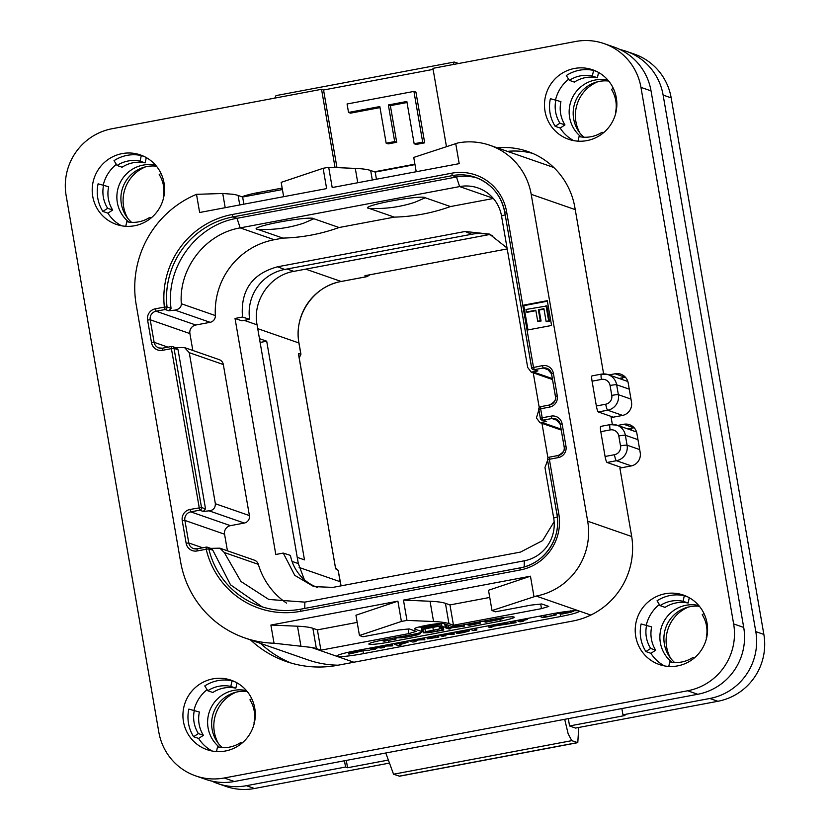 <?xml version="1.0" encoding="UTF-8"?>
<svg xmlns="http://www.w3.org/2000/svg" width="830" height="830" viewBox="0 0 830 830"><rect width="100%" height="100%" fill="white"/><g stroke="black" fill="none" stroke-linecap="round" stroke-linejoin="round"><path stroke-width="1.25" d="M357.761 182.735L355.292 168.407A229.734 20.937 -9.8 0 1 370.668 170.503L375.202 172.08L414.979 164.599M355.292 168.407L328.69 167.255L323.129 168.303L281.173 182.372L283.652 196.679M416.214 171.737L413.745 157.42L457.921 142.936A64.325 63.205 -70.8 0 1 489.949 145.302A64.325 63.205 -70.8 0 1 531.2 194.313L587.671 521.199A64.325 63.205 -70.8 0 1 536.19 596.065L492.014 610.558L495.552 611.793L531.2 605.08L541.731 603.96L548.775 606.419L541.482 608.649L453.471 625.218L448.937 623.641A229.734 20.937 170.2 0 0 433.561 621.535L406.97 620.394L401.398 621.442L359.452 635.51L362.99 636.745L398.639 630.032L409.159 628.912L416.214 631.371L408.91 633.601L320.909 650.17L316.375 648.593A229.734 20.937 170.2 0 0 311.24 647.4L274.035 643.219A99.932 98.199 -70.8 0 1 244.694 637.897A99.932 98.199 -70.8 0 1 180.598 561.744L136.203 304.745A99.932 98.199 -70.8 0 1 196.503 194.334L222.741 193.483L232.971 194.272A229.734 20.937 -9.8 0 1 238.106 195.455L242.64 197.032L282.418 189.551M375.202 172.08L376.436 179.218M455.691 143.351L459.198 163.645L332.197 187.549L328.69 167.255M274.035 643.219L270.891 625.052L397.892 601.148L355.946 615.217L359.452 635.51M196.503 194.334L199.636 212.501L326.626 188.597L323.129 168.303M533.96 596.49L530.453 576.196L488.507 590.265L492.014 610.558M406.97 620.394L403.463 600.1L530.453 576.196M401.398 621.442L397.892 601.148M527.05 330.101L551.566 325.485L547.281 300.688L522.776 305.305L533.483 367.296L534.271 369.692L543.183 368.022A7.356 7.221 109.2 0 1 551.545 373.822M300.968 646.363L297.493 626.204A229.734 20.937 -9.8 0 1 312.869 628.3L317.402 629.877L357.18 622.396M297.493 626.204L270.891 625.052M320.909 650.17L317.402 629.877M560.644 616.514L363.467 653.625A22.97 2.096 -9.8 0 1 337.156 656.416A22.97 2.096 -9.8 0 1 336.804 656.136A22.97 2.096 -9.8 0 1 355.406 650.824L552.583 613.712A22.97 2.096 -9.8 0 1 578.894 610.922A22.97 2.096 -9.8 0 1 579.257 611.202A22.97 2.096 -9.8 0 1 560.644 616.514L560.26 614.283M388.565 640.501L388.855 642.15A17.233 1.567 -9.8 0 1 368.852 644.038A17.233 1.567 -9.8 0 1 382.806 640.054L412.884 634.39A11.485 1.048 170.2 0 0 422.19 631.734A11.485 1.048 170.2 0 0 422.014 631.589L414.564 629.005A14.93 1.359 -9.8 0 1 414.326 628.818A14.93 1.359 -9.8 0 1 427.616 625.146A14.93 1.359 -9.8 0 1 443.521 623.548L450.981 626.142A11.485 1.048 170.2 0 0 464.136 624.741L494.213 619.087A17.233 1.567 -9.8 0 1 514.206 617.198A17.233 1.567 -9.8 0 1 500.251 621.182L499.94 619.377M388.855 642.15L500.251 621.182M408.121 629.026L408.91 633.601M433.561 621.535L430.054 601.252L403.463 600.1M430.054 601.252A229.734 20.937 -9.8 0 1 445.44 603.348L449.964 604.925L453.471 625.218M489.742 597.444L449.964 604.925M540.683 604.074L541.482 608.649M338.173 665.193A99.932 98.199 109.2 0 1 307.826 659.84L244.694 637.897M605.08 456.479L614.439 454.726A7.584 7.449 -70.8 0 0 620.508 445.897L618.796 435.978A7.584 7.449 -70.8 0 0 610.154 429.919L600.796 431.683L605.08 456.479A5.748 0.934 -100.7 0 0 607.062 462.466L622.033 467.674M600.796 431.683A5.748 0.934 -100.7 0 1 600.744 426.392A5.748 0.934 -100.7 0 1 600.827 426.402M613.318 417.179L598.337 411.971A5.748 0.934 -100.7 0 1 596.355 405.984L592.07 381.188A5.748 0.934 -100.7 0 1 592.018 375.886A5.748 0.934 -100.7 0 1 592.112 375.897M631.277 430.158L630.966 428.332M622.562 379.652L622.241 377.837M489.949 145.302L553.081 167.245A64.325 63.205 109.2 0 1 553.786 167.504M698.736 605.485A32.163 31.602 -70.8 0 0 686.088 605.267A32.163 31.602 -70.8 0 0 660.846 629.296A32.163 31.602 -70.8 0 0 671.916 662.236M246.458 690.612A32.163 31.602 -70.8 0 0 233.811 690.394A32.163 31.602 -70.8 0 0 208.569 714.423A32.163 31.602 -70.8 0 0 219.639 747.363M155.729 165.336A32.163 31.602 -70.8 0 0 143.082 165.118A32.163 31.602 -70.8 0 0 117.829 189.147A32.163 31.602 -70.8 0 0 128.909 222.087M608.006 80.209A32.163 31.602 -70.8 0 0 595.359 79.991A32.163 31.602 -70.8 0 0 570.117 104.02A32.163 31.602 -70.8 0 0 581.187 136.96M621.857 708.55L622.946 714.827L709.837 698.476A57.436 56.44 -70.8 0 0 755.798 631.63L663.118 95.077A57.436 56.44 -70.8 0 0 626.287 51.315A57.436 56.44 -70.8 0 0 620.114 49.561M622.946 714.827L624.959 715.533L569.515 725.96L568.374 718.624M755.798 631.63L763.859 634.431A57.436 56.44 109.2 0 1 717.888 701.277L575.553 728.066L569.515 725.96M564.691 719.309L568.145 733.782L571.787 740.661L577.784 742.663L578.749 727.464M763.859 634.431L671.179 97.878A57.436 56.44 109.2 0 0 634.338 54.116L626.287 51.315M246.417 785.699L254.478 788.5A57.436 56.44 109.2 0 1 225.874 786.384L217.823 783.582A57.436 56.44 -70.8 0 0 246.417 785.699L345.56 767.034L347.573 767.74L387.496 760.228M254.478 788.5L388.367 763.299M688.527 607.01A36.063 35.441 -70.8 0 0 670.671 658.335M597.797 81.734A36.063 35.441 -70.8 0 0 579.942 133.059M145.509 166.861A36.063 35.441 -70.8 0 0 127.664 218.186M236.249 692.137A36.063 35.441 -70.8 0 0 218.394 743.473M577.784 742.663L399.541 776.206L393.555 774.214L385.774 752.986M211.899 781.134A57.436 56.44 -70.8 0 0 217.823 783.582M274.772 98.106L275.985 95.606L454.228 62.053L453.118 64.543M458.637 63.505L454.228 62.053M345.56 767.034L344.481 760.768M346.307 760.415L347.573 767.74M699.441 606.325A32.163 31.602 -70.8 0 0 690.114 606.668A32.163 31.602 -70.8 0 0 665.1 629.814A32.163 31.602 -70.8 0 0 674.583 662.485M608.712 81.05A32.163 31.602 -70.8 0 0 599.385 81.392A32.163 31.602 -70.8 0 0 574.37 104.539A32.163 31.602 -70.8 0 0 583.843 137.209M156.434 166.176A32.163 31.602 -70.8 0 0 147.107 166.519A32.163 31.602 -70.8 0 0 122.093 189.665A32.163 31.602 -70.8 0 0 131.565 222.347M247.164 691.452A32.163 31.602 -70.8 0 0 237.837 691.795A32.163 31.602 -70.8 0 0 212.822 714.952A32.163 31.602 -70.8 0 0 222.295 747.623M341.026 585.856A52.84 51.917 109.2 0 1 340.134 581.706L338.183 570.407L335.642 568.841L298.551 354.151L298.769 353.538L300.844 354.265L298.893 342.966A52.84 51.917 109.2 0 1 341.182 281.474L367.026 276.608L365.076 275.674L507.213 248.927L365.314 275.633M365.916 275.301L364.837 275.84M369.724 274.813A190.101 186.802 109.2 0 0 367.026 276.608L367.233 276.473M260.112 342.448L266.71 341.203L259.468 338.682M266.71 341.203L304.475 559.877L297.233 557.366M298.769 353.538L298.603 354.213M335.393 568.125L335.642 568.841L335.393 568.125M298.603 355.115L298.696 353.87M335.465 567.658A190.101 186.802 -70.8 0 0 338.183 570.407L341.089 585.845M299.257 358.01L300.844 354.265A190.101 186.802 -70.8 0 0 299.225 357.834M304.361 579.682L298.312 563.58L257.072 324.841C252.299 300.865 269.926 275.228 293.851 271.369L489.067 234.62M317.351 587.422A43.648 42.89 -70.8 0 1 290.417 555.384L283.258 553.081L275.799 554.482L235.025 318.45L242.485 317.039L249.643 319.343L241.831 320.816L235.025 318.45M507.057 248.014L489.503 234.112L465.122 231.487L277.511 266.804L284.721 269.449A43.648 42.89 -70.8 0 0 249.643 319.343M284.721 269.449L471.648 234.268A43.648 42.89 -70.8 0 1 492.709 235.637M205.539 508.915L178.045 349.752L174.02 348.351L201.514 507.514A2.293 2.262 109.2 0 1 199.677 510.191L171.395 348.631L162.483 350.312A9.649 9.483 109.2 0 1 151.485 342.603L147.595 320.058A9.649 9.483 109.2 0 1 155.314 308.822L164.371 307.121A83.851 82.398 109.2 0 1 232.193 214.514L451.645 173.211A48.244 47.403 109.2 0 1 506.611 211.743L504.754 212.273L531.615 367.835A2.293 2.293 0 0 0 533.13 369.609A2.293 2.262 -70.8 0 1 531.657 367.856L542.395 365.625A9.649 9.483 109.2 0 1 553.382 373.334L557.283 395.879A9.649 9.483 109.2 0 1 549.553 407.105L540.641 408.785L542.198 417.801L551.11 416.12A9.649 9.483 109.2 0 1 562.107 423.829L565.998 446.374A9.649 9.483 109.2 0 1 558.279 457.6L549.367 459.281L558.787 513.832A48.244 47.403 109.2 0 1 520.182 569.982L300.73 611.295A83.851 82.398 109.2 0 1 206.193 549.242L197.135 550.954A9.649 9.483 109.2 0 1 186.138 543.245L182.247 520.701A9.649 9.483 109.2 0 1 189.966 509.464L201.514 507.514L205.539 508.915L203.298 511.446L209.087 510.834C213.258 510.367 215.354 508.002 215.364 503.737L189.271 352.688L184.571 347.594L219.193 359.629A6.433 6.318 109.2 0 1 223.322 364.526L249.405 515.575A6.433 6.318 109.2 0 1 244.259 523.056L230.45 525.66A7.356 7.221 -70.8 0 0 224.567 534.219L227.43 550.809M493.352 198.484L450.483 206.556A183.793 180.598 -70.8 0 1 394.292 217.128L339.076 227.524A183.793 180.598 109.2 0 1 282.895 238.096L274.222 239.725A72.366 71.11 -70.8 0 0 215.354 315.576A6.433 6.318 109.2 0 1 210.125 322.32L195.787 325.018A7.356 7.221 -70.8 0 0 189.904 333.577L192.819 350.457M547.603 460.349L544.968 467.539L553.693 518.034A36.759 36.115 109.2 0 1 524.28 560.81L304.818 602.124L268.785 599.457L240.928 581.457L224.287 552.51L219.836 548.163L254.374 560.167A6.433 6.318 109.2 0 1 258.327 564.348A72.366 71.11 -70.8 0 0 286.589 603.151M283.258 553.081L294.775 575.356L313.771 586.603L332.892 587.391L520.493 552.075L542.602 540.589L554.139 521.707M533.244 372.846L539.23 407.509M541.969 423.342L547.956 458.015M277.511 266.804C252.081 273.765 240.399 290.51 242.485 317.039M184.571 347.594L175.721 347.708M162.483 350.312L162.452 348.185L171.405 346.515A2.293 2.262 -70.8 0 1 172.547 346.598A2.293 2.293 0 0 0 171.364 346.515L171.395 348.631L174.02 348.351A2.293 2.262 -70.8 0 0 172.547 346.598L176.375 347.926L178.045 349.752M171.364 346.515L162.493 348.195A7.356 7.221 109.2 0 1 154.121 342.323L150.22 319.778A7.356 7.221 109.2 0 1 156.102 311.219L165.17 309.517A2.293 2.262 109.2 0 0 167.027 306.976L164.371 307.121L165.17 309.517L168.812 310.783L175.037 310.119C179.322 309.175 181.407 307.048 181.314 303.739C178.595 268.329 205.518 233.645 240.181 227.887L459.633 186.584A36.759 36.115 109.2 0 1 477.935 187.933A36.759 36.115 109.2 0 1 501.517 215.945L527.683 367.441L531.231 372.141L537.902 370.958L533.13 369.609A2.293 2.262 -70.8 0 0 534.271 369.692L537.902 370.958M538.878 409.854L536.408 417.936L539.957 422.646L546.617 421.453L541.855 420.105A2.293 2.262 -70.8 0 0 542.996 420.198L542.198 417.801L540.34 418.33A2.293 2.293 0 0 0 541.855 420.105A2.293 2.262 -70.8 0 1 540.382 418.362L538.784 409.315L540.641 408.785L540.662 406.669A2.293 2.293 0 0 0 538.784 409.315L540.361 418.289M538.805 409.273A2.293 2.262 109.2 0 1 540.589 406.679M558.787 513.832L556.93 514.372L547.51 459.81L549.367 459.281L549.377 457.164A2.293 2.293 0 0 0 547.51 459.81L556.951 514.33M547.53 459.768A2.293 2.262 109.2 0 1 549.315 457.185M300.668 609.189A81.558 80.136 109.2 0 1 260.132 606.18A81.558 80.136 109.2 0 1 208.797 548.827A2.293 2.262 -70.8 0 0 206.214 547.126L197.146 548.838L193.494 548.568A7.356 7.221 109.2 0 1 188.773 542.965L184.882 520.42A7.356 7.221 109.2 0 1 190.765 511.861L230.45 525.66M262.156 606.855L230.512 584.808L212.833 550.228L208.797 548.827L206.193 549.242L206.172 547.126L197.115 548.827L197.135 550.954M209.855 548.402L219.836 548.163M206.172 547.126A2.293 2.293 0 0 1 207.355 547.219L211.194 548.547L212.833 550.228M232.193 214.514L232.981 216.91A81.558 80.136 109.2 0 0 167.027 306.976L171.053 308.376C165.471 267.104 196.316 224.982 237.007 218.311L456.469 177.008A45.951 45.152 109.2 0 1 477.312 178.045M313.875 218.757L303.676 223.177A126.357 126.357 0 0 1 259.645 229.433L257.684 229.329A29.309 2.666 -9.8 0 1 256.574 229.122A29.309 2.666 -9.8 0 1 279.855 221.984A29.309 2.666 -9.8 0 1 313.418 218.425A29.309 2.666 -9.8 0 1 313.875 218.757L339.076 227.524M257.684 229.329L282.895 238.096M450.483 206.556L425.271 197.789A29.309 2.666 170.2 0 0 424.825 197.457A29.309 2.666 170.2 0 0 391.262 201.016A29.309 2.666 170.2 0 0 367.981 208.154A29.309 2.666 170.2 0 0 369.08 208.361L394.292 217.128M303.676 223.177L303.126 223.353M171.053 308.376L168.812 310.783M425.271 197.789L414.544 202.385M415.073 202.209A126.357 126.357 0 0 1 371.041 208.465L369.08 208.361M506.611 211.743L522.776 305.305L523.782 305.658L527.973 329.925M547.364 301.217L523.782 305.658M526.417 311.997L535.807 310.233L537.705 321.22L541.067 321.023L539.168 310.036L538.359 309.756L543.909 308.708L546.099 321.386L546.908 321.667L549.46 321.189L546.835 305.969L525.981 309.466L526.417 311.997L527.226 312.277L535.879 310.648M539.168 310.036L543.982 309.123M549.46 321.189L548.661 320.909L546.026 305.689M546.099 321.386L548.661 320.909M541.067 321.023L540.257 320.743L538.359 309.756M537.705 321.22L540.257 320.743M242.64 197.032L243.875 204.17M348.59 652.214L348.776 654.019L349.461 653.988L363.457 650.637L369.651 650.222L357.325 650.461M370.886 649.952L371.238 649.174M351.121 651.675L351.298 652.712L348.776 654.019L348.455 652.245L348.776 653.999M349.824 651.944L350.021 653.075L349.804 651.955M355.748 650.678L351.298 652.712M361.621 650.73L354.545 652.09L356.755 650.948L361.621 650.73M392.735 645.771L392.403 643.862L392.714 645.761L389.229 645.335L370.969 648.728L372.494 649.61L374.102 649.423L377.94 647.608L380.939 648.002L383.813 647.535L383.211 647.037L386.396 646.02L392.279 645.927M383.813 647.535L384.072 646.643L384.217 647.39M375.305 649.164L375.606 648.189M370.834 647.919L370.481 648.894M373.697 647.379L373.863 648.344M381.976 645.823L382.142 646.798M407.696 640.978L407.893 642.14L394.541 644.308L398.037 645.522L399.904 645.294L401.336 644.91L400.216 644.516L408.038 642.254L407.821 640.957M400.994 645.055L401.253 644.339L401.336 644.91M394.769 643.416L394.541 644.308M397.954 642.814L398.13 643.79M404.552 642.783L399.593 644.298L402.809 642.877L404.552 642.783L403.857 643.354L403.754 642.742M408.962 640.739L412.697 642.036L414.523 641.818L418.32 639.972L424.856 639.702L421.204 639.266L414.097 640.76L412.251 640.127M424.524 639.847L424.545 637.814L424.856 639.702M415.602 641.58L415.851 640.625M413.931 639.806L414.097 640.76M438.79 637.046L438.468 635.189L438.769 637.025L430.78 638.26L435.885 636.548L428.311 638.114L427.274 638.841L438.333 637.201M426.9 637.367L427.274 638.841M437.12 635.448L437.306 636.548L437.068 635.448M434.142 637.098L430.511 638.083L433.25 637.181M430.5 638.011L431.019 637.72M454.186 634.203L453.854 632.294L454.176 634.193L450.545 633.767L440.46 635.624L442.66 636.486L447.64 634.462L453.73 634.359M444.911 636.06L445.15 635.095L445.305 635.915M440.325 634.836L439.952 635.811M443.251 634.286L443.417 635.251M469.095 629.42L469.324 630.769L457.444 632.585L456.365 633.29L459.063 633.269L463.814 632.533L469.458 630.873L469.199 629.399M456.012 631.889L456.365 633.29M465.972 631.402L459.716 632.657L465.454 631.329M469.894 629.275L473.598 630.561L475.393 630.343L476.866 629.928L473.193 628.652M476.451 630.105L476.534 628.02L476.877 629.949M488.86 625.706L489.067 627.615L491.09 627.387L494.172 626.079L511.643 623.382L497.616 624.056M511.187 623.548L511.539 622.77L511.643 623.382M491.412 625.229L491.588 626.297L489.067 627.615M490.084 625.478L490.312 626.671M496.039 624.274L491.588 626.297M501.911 624.316L494.836 625.685L497.056 624.534L501.911 624.316M509.693 621.784L511.965 621.359M515.679 622.708L513.863 621.805L510.616 622.448L512.733 623.185L515.679 622.708L515.679 620.653M527.071 618.516L527.226 619.419L517.982 621.11L520.026 621.826L522.807 621.38L522.143 620.799L527.268 619.45L527.102 618.506M522.807 621.38L523.17 620.425L523.294 621.193M518.314 620.155L517.972 621.089M520.752 619.699L520.887 620.466M521.323 619.595L521.499 620.57M539.282 616.213L542.675 617.562L545.3 617.178L556.142 614.937L545.901 616.794L542.208 615.642M556.162 614.957L555.82 613.121L556.162 614.957M545.601 615.02L545.901 616.794M556.193 613.059L561.723 614.076L570.708 612.301L573.405 611.254L567.99 611.783L570.812 610.797M573.437 610.807L573.53 611.337L573.333 610.818M567.388 611.44L561.371 612.924L560.125 612.488L562.304 612.073M569.971 611.907L563.124 613.536L561.858 613.09L570.034 611.949M561.256 612.27L561.371 612.924M563.01 612.872L563.124 613.536M422.107 631.236L423.103 631.049M443.293 627.252L445.233 626.889M443.77 629.98L443.168 626.588L439.993 627.179M424.887 628.351L422.999 629.462M445.523 624.191L444.818 624.388L445.399 627.739L444.807 624.378L445.523 624.191M384.207 641.175L396.107 638.976L385.95 640.853L383.346 639.951M395.526 639.131L396.107 638.976L395.879 637.596L396.107 638.976M381.624 640.283L384.217 641.268M385.722 639.505L385.95 640.853M394.634 637.824L394.852 639.1M397.311 637.326L397.217 637.855L401.668 637.793L409.958 636.517L418.403 634.628L420.188 633.466L417.729 633.363M420.271 632.678L420.437 633.663L420.063 632.74M416.172 633.726L418.569 633.985M418.351 633.819L416.919 634.794L409.802 636.392L402.778 637.471L399.023 637.502L399.292 636.952M443.168 626.588L443.76 629.97L430.065 632.325L425.251 632.367M442.784 626.598L443.376 629.98M443.313 630.126L428.923 632.647L423.591 632.844L425.468 631.723L440.274 628.808L439.807 626.111M422.802 629.316L423.591 632.844M425.375 632.18L440.274 628.808M464.022 624.762L464.271 626.183L450.69 627.708L457.029 625.862M448.356 625.229L448.843 628.03L445.399 627.771L449.123 629.057L450.825 628.725L448.989 628.082L464.271 626.183M450.119 628.922L450.825 628.725L450.69 627.885L450.825 628.725M445.534 624.243L446.104 627.573L445.399 627.771M455.722 626.017L448.843 628.03M465.952 624.399L469.375 625.322L480.425 623.091L470.288 624.99L468.628 624.409L477.935 622.542L467.674 624.077M479.865 623.257L480.197 621.722L480.446 623.102M477.323 622.697L477.935 622.542M470.143 624.108L470.288 624.99M478.972 621.95L479.19 623.226M482.998 621.193L485.851 622.189L499.681 619.439C503.333 618.558 504.733 617.966 503.883 617.676L503.426 617.593M501.019 617.935L502.264 618.174M502.067 618.028L498.654 619.502L487.335 621.774L484.73 620.871M487.096 620.425L487.335 621.774M418.828 627.034L422.439 627.158L437.929 624.388L420.748 626.557M437.918 623.652L438.033 624.264M438.271 624.285L438.157 623.631L437.929 624.388M424.483 628.995L441.851 625.664L426.724 628.435L439.049 624.72L422.003 627.937L436.943 625.26L424.483 628.995M424.006 627.688L424.006 629.036M421.879 627.231L422.19 631.734M439.319 623.527L439.516 624.679M441.539 625.779L441.477 623.403M141.308 155.532A36.759 36.115 109.2 0 0 114.021 160.667L117.061 165.471A31.011 30.471 109.2 0 1 140.073 161.144L141.308 155.532L144.472 156.631M117.061 165.471L122.093 167.224A31.011 30.471 109.2 0 1 145.115 162.888L146.277 157.586M140.073 161.144L145.115 162.888M107.651 208.299L102.868 211.422A36.759 36.115 109.2 0 1 97.774 198.131A36.759 36.115 109.2 0 1 98.106 183.824L108.657 186.76A31.011 30.471 109.2 0 0 112.683 210.052L107.651 208.299A31.011 30.471 109.2 0 1 103.626 185.007M92.742 196.378A36.759 36.115 109.2 0 1 140.457 154.951A36.759 36.115 109.2 0 1 164.039 182.963A36.759 36.115 109.2 0 1 116.314 224.391A36.759 36.115 109.2 0 1 92.742 196.378M103.283 184.934A36.759 36.115 109.2 0 1 116.356 164.371M102.868 211.422L107.91 213.175L112.683 210.052M604.126 43.617L614.2 47.113A57.436 56.44 109.2 0 1 651.031 90.875L743.711 627.428A57.436 56.44 109.2 0 1 697.75 694.274L234.33 781.497A57.436 56.44 109.2 0 1 205.736 779.38L195.662 775.884A57.436 56.44 -70.8 0 0 224.256 777.99L687.676 690.768A57.436 56.44 -70.8 0 0 733.637 623.921L640.957 87.378A57.436 56.44 -70.8 0 0 604.126 43.617A57.436 56.44 -70.8 0 0 575.522 41.5L432.938 68.34L446.426 146.464M627.771 428.934L633.892 427.782L623.818 424.275A11.485 11.288 109.2 0 1 636.901 433.457L640.21 452.62A11.485 11.288 109.2 0 1 631.018 465.983L619.886 468.079L631.526 535.485A73.517 72.241 109.2 0 1 572.69 621.048L337.634 665.287A103.377 101.582 109.2 0 1 286.163 661.489A103.377 101.582 109.2 0 1 250.556 639.93M260.62 643.437A103.377 101.582 -70.8 0 0 291.247 663.108M532.684 153.394A73.517 72.241 -70.8 0 0 507.389 151.361M619.045 378.439L625.166 377.287L615.092 373.78A11.485 11.288 109.2 0 1 628.186 382.952L631.495 402.114A11.485 11.288 109.2 0 1 622.303 415.488L611.16 417.583L612.333 424.4M573.758 140.633A36.759 36.115 109.2 0 1 560.188 128.048L564.96 124.925A31.011 30.471 109.2 0 1 560.935 101.633L550.383 98.687A36.759 36.115 109.2 0 0 550.051 113.005A36.759 36.115 109.2 0 0 555.156 126.295L559.928 123.172A31.011 30.471 109.2 0 1 555.903 99.88M555.561 99.808A36.759 36.115 109.2 0 1 568.633 79.244M569.339 80.344A31.011 30.471 109.2 0 1 592.35 76.007L593.585 70.405A36.759 36.115 109.2 0 0 566.309 75.54L569.339 80.344L574.37 82.097A31.011 30.471 109.2 0 1 597.393 77.761L598.554 72.459M664.498 665.909A36.759 36.115 109.2 0 1 650.917 653.324L655.69 650.201A31.011 30.471 109.2 0 1 651.664 626.909L641.113 623.963A36.759 36.115 109.2 0 0 640.781 638.28A36.759 36.115 109.2 0 0 645.885 651.571L650.658 648.448A31.011 30.471 109.2 0 1 646.632 625.156M646.3 625.083A36.759 36.115 109.2 0 1 659.373 604.52M660.068 605.62A31.011 30.471 109.2 0 1 683.09 601.283L684.314 595.681A36.759 36.115 109.2 0 0 657.038 600.816L660.068 605.62L665.1 607.373A31.011 30.471 109.2 0 1 688.122 603.037L689.284 597.735M121.481 225.76A36.759 36.115 109.2 0 1 107.91 213.175M212.21 751.036A36.759 36.115 109.2 0 1 198.64 738.451L203.412 735.328A31.011 30.471 109.2 0 1 199.387 712.036L188.835 709.1A36.759 36.115 109.2 0 0 188.503 723.407A36.759 36.115 109.2 0 0 193.608 736.708L198.38 733.575A31.011 30.471 109.2 0 1 194.355 710.283M194.013 710.21A36.759 36.115 109.2 0 1 207.085 689.647M207.791 690.747A31.011 30.471 109.2 0 1 230.802 686.42L232.037 680.808A36.759 36.115 109.2 0 0 204.761 685.943L207.791 690.747L212.822 692.5A31.011 30.471 109.2 0 1 235.845 688.163L237.007 682.862M195.662 775.884A57.436 56.44 -70.8 0 1 158.821 732.122L66.141 195.569A57.436 56.44 -70.8 0 1 112.112 128.723L321.542 89.308L335.05 167.525M241.841 196.751A103.377 101.582 109.2 0 1 256.055 192.996L282.159 188.078M617.696 425.427L623.818 424.275M608.971 374.932L615.092 373.78M497.315 147.865A73.517 72.241 109.2 0 1 527.714 151.454A73.517 72.241 109.2 0 1 574.868 207.469L603.617 373.905M545.02 111.251A36.759 36.115 109.2 0 1 592.734 69.824A36.759 36.115 109.2 0 1 616.317 97.836A36.759 36.115 109.2 0 1 568.591 139.264A36.759 36.115 109.2 0 1 545.02 111.251M183.472 721.664A36.759 36.115 109.2 0 1 231.186 680.226A36.759 36.115 109.2 0 1 254.769 708.239A36.759 36.115 109.2 0 1 207.044 749.666A36.759 36.115 109.2 0 1 183.472 721.664M635.749 636.527A36.759 36.115 109.2 0 1 683.464 595.1A36.759 36.115 109.2 0 1 707.046 623.112A36.759 36.115 109.2 0 1 659.321 664.54A36.759 36.115 109.2 0 1 635.749 636.527M321.542 89.308L323.555 90.003L336.959 167.608M323.555 90.003L433.115 69.388M374.392 171.8L414.907 164.174M414.149 143.746L416.162 144.441L424.69 142.833L415.934 92.109L413.921 91.414L347.075 103.989L348.538 112.444L379.829 106.562L386.158 143.196L394.686 141.588L388.357 104.954L406.845 101.478L414.149 143.746L422.678 142.138L413.921 91.414M348.538 112.444L350.55 113.15L380.005 107.599M386.158 143.196L388.17 143.891L396.699 142.283L390.37 105.649L407.022 102.515M424.69 142.833L422.678 142.138M396.699 142.283L394.686 141.588M390.37 105.649L388.357 104.954M593.585 70.405L596.749 71.505M559.928 123.172L564.96 124.925M555.156 126.295L560.188 128.048M613.266 88.25L611.482 89.422A31.011 30.471 109.2 0 1 615.497 112.714L615.839 112.787M602.767 133.35L602.072 132.25A31.011 30.471 109.2 0 1 579.05 136.577L578.043 141.162M602.072 132.25L603.503 132.748M592.35 76.007L597.393 77.761M160.978 173.377L159.204 174.549A31.011 30.471 109.2 0 1 163.22 197.841L163.562 197.913M150.489 218.477L149.794 217.377A31.011 30.471 109.2 0 1 126.772 221.703L125.766 226.289M149.794 217.377L151.226 217.875M232.037 680.808L235.201 681.907M198.38 733.575L203.412 735.328M193.608 736.708L198.64 738.451M251.718 698.653L249.934 699.825A31.011 30.471 109.2 0 1 253.949 723.117L254.291 723.189M241.219 743.753L240.524 742.653A31.011 30.471 109.2 0 1 217.501 746.99L216.495 751.565M240.524 742.653L241.955 743.151M230.802 686.42L235.845 688.163M684.314 595.681L687.479 596.78M650.658 648.448L655.69 650.201M645.885 651.571L650.917 653.324M703.996 613.526L702.211 614.698A31.011 30.471 109.2 0 1 706.237 637.99L706.569 638.062M693.496 658.626L692.801 657.526A31.011 30.471 109.2 0 1 669.779 661.852L668.773 666.438M692.801 657.526L694.243 658.024M683.09 601.283L688.122 603.037M372.307 179.996L370.668 170.503M316.375 648.593L312.869 628.3M536.19 596.065L590.825 615.061M353.881 662.236L311.24 647.4M448.937 623.641L445.44 603.348M587.671 521.199L631.692 536.512M607.062 462.466L616.42 460.712L631.381 465.91M614.439 454.726A5.748 0.934 79.3 0 0 616.42 460.712A13.322 13.093 -70.8 0 0 627.086 445.202L639.691 449.58M610.154 429.919A5.748 0.934 -100.7 0 1 610.102 424.628A5.748 0.934 -100.7 0 1 610.185 424.638A13.322 13.093 -70.8 0 1 616.825 425.126L610.102 424.628L600.744 426.392M531.2 194.313L575.242 209.627M596.355 405.984L605.713 404.22A7.584 7.449 -70.8 0 0 611.783 395.402L610.071 385.483A7.584 7.449 -70.8 0 0 601.428 379.424L592.07 381.188M601.428 379.424A5.748 0.934 -100.7 0 1 601.377 374.133A5.748 0.934 -100.7 0 1 601.47 374.143A13.322 13.093 -70.8 0 1 608.1 374.631L601.377 374.133L592.018 375.886M610.071 385.483A5.748 0.519 -9.8 0 1 616.649 384.778A13.322 13.093 -70.8 0 0 608.1 374.631L627.822 381.489M611.783 395.402A5.748 0.519 -9.8 0 1 618.36 394.696L616.649 384.778L629.254 389.166M620.508 445.897A5.748 0.519 -9.8 0 1 627.086 445.202L625.364 435.283L637.98 439.661M598.337 411.971L607.695 410.207A13.322 13.093 -70.8 0 0 618.36 394.696L630.966 399.085M709.837 698.476L717.888 701.277M663.118 95.077L671.179 97.878M393.555 774.214L571.787 740.661M577.431 742.622L399.189 776.175M308.791 301.933L306.623 305.077M257.736 328.649L298.893 342.966A5.748 0.519 -9.8 0 1 298.987 343.039C293.467 315.431 313.854 285.862 341.275 281.474A5.748 0.934 79.3 0 1 341.182 281.474L305.71 269.138M367.109 276.618L341.275 281.474A5.748 0.934 79.3 0 0 341.348 281.432M340.227 581.778A5.748 0.519 -9.8 0 0 340.134 581.706L299.153 567.461M293.851 271.369L287.066 269.003M257.072 324.841L244.207 320.37M298.312 563.58L292.036 561.402M223.322 364.526L189.271 352.688M215.364 503.737L249.405 515.575M189.966 509.464L190.765 511.861L199.677 510.191L203.298 511.446M209.087 510.834L244.259 523.056M151.485 342.603L154.121 342.323L167.992 347.148M147.595 320.058L150.22 319.778L189.904 333.577M155.314 308.822L156.102 311.219L195.787 325.018M274.222 239.725L240.181 227.887L237.007 218.311L232.981 216.91L452.433 175.607A45.951 45.152 109.2 0 1 475.32 177.298A45.951 45.152 109.2 0 1 504.775 212.241M451.645 173.211L452.433 175.607L456.469 177.008L459.633 186.584L493.134 198.225M475.32 177.298C491.37 183.492 501.185 195.154 504.754 212.273L531.646 367.794M542.395 365.625L543.183 368.022L549.865 370.336M553.382 373.334L551.525 373.863L555.446 396.367M557.283 395.879L555.457 396.429A7.356 7.221 109.2 0 1 549.574 404.988L540.662 406.669L549.533 404.988L549.553 407.105M546.617 421.453L542.996 420.198L551.909 418.517A7.356 7.221 109.2 0 1 560.271 424.317L564.161 446.862M551.11 416.12L551.909 418.517L558.59 420.841M562.107 423.829L560.25 424.358L564.172 446.934A7.356 7.221 109.2 0 1 558.289 455.483L549.346 457.164L558.227 455.504M565.998 446.374L564.141 446.903C565.417 449.663 563.456 452.526 558.258 455.483L558.279 457.6M520.182 569.982L520.161 567.865C544.013 564.047 561.723 538.369 556.93 514.372L556.961 514.393A45.951 45.152 109.2 0 1 520.192 567.876L300.74 609.178C286.879 611.71 273.361 610.714 260.132 606.18M300.73 611.295L300.699 609.178L520.161 567.865M197.084 548.848A7.356 7.221 109.2 0 1 193.494 548.568M186.138 543.245L188.773 542.965L202.655 547.79M182.247 520.701L184.882 520.42L224.567 534.219M258.327 564.348L224.287 552.51M304.818 602.124L304.786 608.411M524.28 560.81L524.238 566.9M553.693 518.034L557.303 516.934M561.07 429.1L542.602 422.688M552.344 378.605L533.887 372.182M501.517 215.945L505.19 214.814M181.314 303.739L215.354 315.576M175.037 310.119L210.125 322.32M465.122 231.487L471.648 234.268M225.2 207.687L222.741 193.483M239.746 204.948L238.106 195.455M618.796 435.978A5.748 0.519 -9.8 0 1 625.364 435.283A13.322 13.093 -70.8 0 0 616.825 425.126L636.548 431.984M605.713 404.22A5.748 0.934 79.3 0 0 607.695 410.207L622.666 415.415M363.467 653.625L362.969 650.73M370.771 649.019L370.906 649.776M350.903 651.716L351.09 652.754M391.252 644.08L391.47 645.325M375.596 648.199L375.741 648.998M371.944 647.711L372.079 648.479M373.552 647.41L373.697 648.282M377.64 646.643L377.775 647.39M386.095 645.045L386.23 645.802M389.083 644.485L389.229 645.335M402.301 641.995L402.415 642.69M394.395 643.489L394.53 644.277L394.385 643.489M395.869 643.209L395.993 643.904M397.663 642.866L397.798 643.675M399.842 642.462L399.977 643.229M400.641 643.416L400.766 644.163M423.373 638.031L423.58 639.256M415.84 640.636L415.975 641.414M417.988 639.048L418.113 639.743M421.059 638.467L421.204 639.266M437.815 635.313L438.115 637.046M428.145 637.129L428.311 638.114M432.389 636.33L432.513 637.087M435.74 635.707L435.885 636.548M452.672 632.512L452.889 633.747M439.807 634.94L439.952 635.79L439.796 634.94M441.467 634.628L441.591 635.375M442.535 634.421L442.67 635.199M443.075 634.317L443.23 635.189M447.329 633.518L447.453 634.245M450.4 632.948L450.545 633.767M466.512 629.908L466.668 630.8M457.278 631.651L457.444 632.585M461.625 630.831L461.75 631.547M463.244 631.547L463.389 632.346M460.909 632.014L461.024 632.688M511.062 622.604L511.197 623.372M488.746 625.727L489.067 627.594L488.735 625.727M490.105 625.467L490.312 626.619M491.194 625.27L491.381 626.349M515.669 620.664L515.99 622.552M513.729 621.027L513.863 621.805M525.317 618.838L525.452 619.605M519.456 619.948L519.58 620.684M521.095 619.637L521.24 620.487M555.197 613.235L555.498 614.957M553.703 613.505L553.994 615.196M554.16 613.422L554.45 615.113M563.477 611.907L563.58 612.499M568.342 611.98L568.436 612.499M565.604 612.384L565.718 613.069M421.267 627.293L422.014 631.589M395.049 637.751L395.267 639.017M416.722 633.695L416.919 634.794M409.564 635.012L409.802 636.392M402.581 636.33L402.778 637.471M424.981 628.901L425.468 631.723M432.876 627.407L433.312 629.939M439.08 626.245L439.537 628.881M429.805 630.81L430.065 632.325M437.317 629.389L437.628 631.153M441.249 626.889L441.84 630.271M442.1 626.702L442.691 630.074M463.711 624.824L463.949 626.183M446.665 624.648L447.152 627.449M456.645 625.976L456.811 626.982M479.45 621.857L479.667 623.133M479.201 621.909L479.418 623.185M498.457 618.34L498.654 619.502M491.028 619.678L491.267 621.068M427.523 625.166L427.699 626.183M437.462 623.704L437.576 624.326M421.474 627.273L421.599 628.03M438.842 623.569L439.049 624.72M440.792 623.434L441.187 625.716M441.456 623.413L441.851 625.664M651.031 90.875L640.957 87.378M258.887 193.981L256.055 192.996M234.33 781.497L224.256 777.99M697.75 694.274L687.676 690.768M743.711 627.428L733.637 623.921M309.87 300.522L305.689 306.602M367.151 276.598L369.889 274.782M335.662 568.789L298.51 354.254M338.246 570.449L335.465 567.627M300.937 354.306L298.987 343.039M162.452 348.185L158.831 347.926M546.846 368.292L551.525 373.863L555.415 396.408C556.691 399.168 554.731 402.031 549.533 404.988M555.571 418.787L560.25 424.358M561.225 430.033L539.957 422.636M552.5 379.538L531.231 372.141M371.352 649.797L371.249 649.185"/></g></svg>
